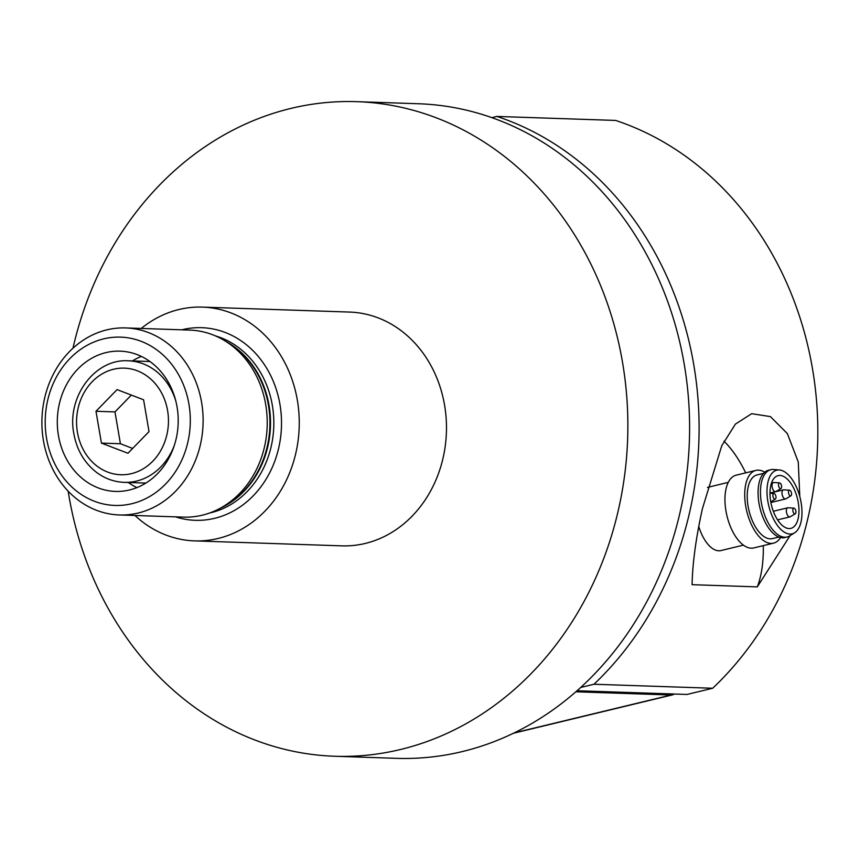 <?xml version="1.0" encoding="UTF-8"?>
<svg xmlns="http://www.w3.org/2000/svg" width="860" height="860" viewBox="0 0 860 860"><rect width="100%" height="100%" fill="white"/><g stroke="black" fill="none" stroke-linecap="round" stroke-linejoin="round"><path stroke-width="1.29" d="M72.971 348.214A327.477 282.101 91.9 0 1 290.916 108.414A327.477 282.101 91.9 0 1 356.728 101.663A327.477 282.101 91.9 0 1 627.005 400.104A327.477 282.101 91.9 0 1 400.502 749.501A327.477 282.101 91.9 0 1 334.68 756.252A327.477 282.101 91.9 0 1 68.155 491.167M356.728 101.663L418.465 103.748A327.477 282.101 91.9 0 1 688.742 402.179A327.477 282.101 91.9 0 1 462.239 751.586A327.477 282.101 91.9 0 1 396.417 758.337L334.68 756.252M799.8 496.596L798.263 461.927L787.362 433.601L770.409 416.606L751.672 413.681L735.45 424.066L721.766 445.738L702.383 508.765C695.933 538.091 692.504 563.397 692.085 584.682L757.294 586.885A93.568 46.214 76.4 0 0 763.271 545.638M745.706 472.871A93.568 46.214 76.4 0 0 724.002 441.169M757.294 586.885L790.071 535.651M491.888 117.648L496.908 116.433A327.477 282.101 91.9 0 1 693.73 364.543A327.477 282.101 91.9 0 1 593.97 684.248L712.693 688.247L687 694.45L577.017 690.741M593.97 684.248L580.672 687.462M496.908 116.433L615.631 120.432A327.477 282.101 91.9 0 1 812.453 368.542A327.477 282.101 91.9 0 1 712.693 688.247M125.657 327.929L189.77 330.089A93.568 80.603 91.9 0 1 226.04 341.538A93.568 80.603 91.9 0 1 267.17 426.313A93.568 80.603 91.9 0 1 220.429 508.131A93.568 80.603 91.9 0 1 215.881 510.431A93.568 80.603 91.9 0 1 183.47 517.118L119.357 514.957A93.568 80.603 91.9 0 1 43 437.847A93.568 80.603 91.9 0 1 93.245 334.615A93.568 80.603 91.9 0 1 125.657 327.929A93.568 80.603 91.9 0 1 202.014 405.038A93.568 80.603 91.9 0 1 151.768 508.271A93.568 80.603 91.9 0 1 119.357 514.957M144.093 499.423A84.205 72.541 -88.1 0 0 185.362 389.935A84.205 72.541 -88.1 0 0 91.429 343.14A84.205 72.541 -88.1 0 0 50.149 452.629A84.205 72.541 -88.1 0 0 144.093 499.423M141.223 328.456A116.96 100.749 91.9 0 1 161.916 315.469A116.96 100.749 91.9 0 1 202.423 307.106A116.96 100.749 91.9 0 1 297.872 403.501A116.96 100.749 91.9 0 1 235.07 532.534A116.96 100.749 91.9 0 1 194.553 540.886A116.96 100.749 91.9 0 1 134.923 515.473M202.423 307.106L349.644 312.072A116.96 100.749 91.9 0 1 445.093 408.457A116.96 100.749 91.9 0 1 382.281 537.489A116.96 100.749 91.9 0 1 341.775 545.853L194.553 540.886M136.923 487.598A70.176 60.447 91.9 0 1 128.312 482.492M132.408 360.921A70.176 60.447 91.9 0 1 138.557 357.599A70.176 60.447 91.9 0 1 141.341 356.406M139.707 486.405A70.176 60.447 91.9 0 1 115.391 491.415A70.176 60.447 91.9 0 1 58.125 433.58A70.176 60.447 91.9 0 1 95.815 356.158A70.176 60.447 91.9 0 1 120.12 351.149A70.176 60.447 91.9 0 1 177.386 408.984A70.176 60.447 91.9 0 1 139.707 486.405M575.824 691.795L671.176 695.009A18.716 9.245 76.4 0 0 672.434 694.88A18.716 9.245 76.4 0 0 674.218 694.02M95.987 411.273L101.426 443.104L127.946 453.274L149.027 431.612L143.588 399.782L117.067 389.612L95.987 411.273L114.982 411.908L120.421 443.738L101.426 443.104M131.354 395.084L114.982 411.908M120.421 443.738L132.655 448.436M770.022 491.415A27.133 13.405 -103.6 0 1 778.117 475.634A27.133 13.405 -103.6 0 1 792.619 486.158A27.133 13.405 -103.6 0 1 798.94 512.614A27.133 13.405 -103.6 0 1 790.856 528.384A27.133 13.405 -103.6 0 1 776.354 517.86A27.133 13.405 -103.6 0 1 770.022 491.415M767.034 489.211A32.745 16.179 76.4 0 0 775.881 523.17A32.745 16.179 76.4 0 0 794.618 532.802A32.745 16.179 76.4 0 0 801.939 514.807A32.745 16.179 76.4 0 0 779.45 469.979A32.745 16.179 76.4 0 0 767.034 489.211M779.45 469.979L773.634 469.495A34.615 17.103 76.4 0 0 770.829 469.7A34.615 17.103 76.4 0 0 760.498 489.824A34.615 17.103 76.4 0 0 768.571 523.568A34.615 17.103 76.4 0 0 787.072 537.005A34.615 17.103 76.4 0 0 789.663 535.898L794.618 532.802M795.274 513.764L790.275 516.752A4.676 2.311 -103.6 0 1 789.942 516.881A4.676 2.311 -103.6 0 1 787.448 515.075A4.676 2.311 -103.6 0 1 786.352 510.507A4.676 2.311 -103.6 0 1 787.749 507.787A4.676 2.311 -103.6 0 1 788.104 507.765L793.92 508.142A2.924 1.441 -103.6 0 1 795.941 512.141A2.924 1.441 -103.6 0 1 795.274 513.764A2.924 1.441 -103.6 0 1 793.608 512.883A2.924 1.441 -103.6 0 1 792.823 509.862A2.924 1.441 -103.6 0 1 793.92 508.142M790.92 495.822L785.922 498.821A4.676 2.311 -103.6 0 1 785.588 498.95A4.676 2.311 -103.6 0 1 783.095 497.134A4.676 2.311 -103.6 0 1 781.998 492.576A4.676 2.311 -103.6 0 1 783.395 489.856A4.676 2.311 -103.6 0 1 783.75 489.824L789.566 490.211A2.924 1.441 -103.6 0 1 791.587 494.21A2.924 1.441 -103.6 0 1 790.92 495.822A2.924 1.441 -103.6 0 1 789.254 494.952A2.924 1.441 -103.6 0 1 788.47 491.931A2.924 1.441 -103.6 0 1 789.566 490.211M780.945 488.512L775.946 491.512A4.676 2.311 -103.6 0 1 775.623 491.64A4.676 2.311 -103.6 0 1 773.118 489.824A4.676 2.311 -103.6 0 1 772.033 485.266A4.676 2.311 -103.6 0 1 773.419 482.546A4.676 2.311 -103.6 0 1 773.774 482.514L779.59 482.901A2.924 1.441 -103.6 0 1 781.611 486.9A2.924 1.441 -103.6 0 1 780.945 488.512A2.924 1.441 -103.6 0 1 779.278 487.631A2.924 1.441 -103.6 0 1 778.504 484.621A2.924 1.441 -103.6 0 1 779.59 482.901M770.829 469.7L768.453 470.269A34.615 17.103 76.4 0 0 758.122 490.393A34.615 17.103 76.4 0 0 758.767 501.864A34.615 17.103 76.4 0 0 761.67 513.871A34.615 17.103 76.4 0 0 784.696 537.575L787.072 537.005M776 497.521A2.924 1.441 -103.6 0 1 775.333 499.133A2.924 1.441 -103.6 0 1 773.667 498.262A2.924 1.441 -103.6 0 1 772.882 495.242A2.924 1.441 -103.6 0 1 773.968 493.522A2.924 1.441 -103.6 0 1 776 497.521M758.767 501.864L758.821 502.197A32.745 16.179 76.4 0 0 761.562 513.56L761.67 513.871M763.497 473.387L757.026 474.946A32.745 16.179 76.4 0 0 747.265 493.984A32.745 16.179 76.4 0 0 754.897 525.912A32.745 16.179 76.4 0 0 772.398 538.618L778.87 537.059M755.929 470.398L736.16 475.171A37.421 18.49 76.4 0 0 725.001 496.929A37.421 18.49 76.4 0 0 733.72 533.426A37.421 18.49 76.4 0 0 753.726 547.938L773.495 543.165A37.421 18.49 -103.6 0 1 753.5 528.653A37.421 18.49 -103.6 0 1 744.771 492.156A37.421 18.49 -103.6 0 1 755.929 470.398A37.421 18.49 -103.6 0 1 764.723 472.194M780.504 537.554A37.421 18.49 -103.6 0 1 773.495 543.165M698.793 526.556A32.282 15.942 76.4 0 0 720.884 550.572L743.427 545.133M225.965 341.495A90.762 78.185 91.9 0 1 270.459 426.205A90.762 78.185 91.9 0 1 220.687 508.013A90.762 78.185 91.9 0 1 220.343 508.174M215.365 335.873A90.762 78.185 91.9 0 1 273.706 417.713A90.762 78.185 91.9 0 1 224.019 508.131A90.762 78.185 91.9 0 1 209.399 513.065M226.04 341.538L229.889 344A90.945 78.346 91.9 0 1 269.879 426.41A90.945 78.346 91.9 0 1 224.439 505.938L220.429 508.131M175.462 516.838A96.374 83.022 -88.1 0 0 228.631 513.431A96.374 83.022 -88.1 0 0 278.124 395.783A96.374 83.022 -88.1 0 0 181.761 329.821M671.176 695.009L514.076 732.924M174.44 445.05A60.813 52.395 91.9 0 1 124.259 482.352C113.832 481.923 104.34 478.407 95.804 471.817C84.076 462.358 76.755 449.651 73.853 433.709C66.446 397.298 94.751 358.48 128.355 360.791A60.813 52.395 91.9 0 1 175.913 401.383M77.432 432.322A53.331 45.946 -88.1 0 0 131.429 473.645A53.331 45.946 -88.1 0 0 167.582 410.564A53.331 45.946 -88.1 0 0 113.584 369.241A53.331 45.946 -88.1 0 0 77.432 432.322M513.345 733.279L672.434 694.88M145.856 483.083L124.259 482.352M149.952 361.512L128.355 360.791M777.569 519.87L789.942 516.881M770.882 502.509L785.588 498.95M769.979 493.006L775.623 491.64M775.333 499.133L770.764 501.864M773.323 511.27L787.749 507.787M769.979 493.092L783.395 489.856M771.495 483.008L773.419 482.546M773.968 493.522L769.979 493.253M728.269 482.374L707.49 487.394"/></g></svg>
